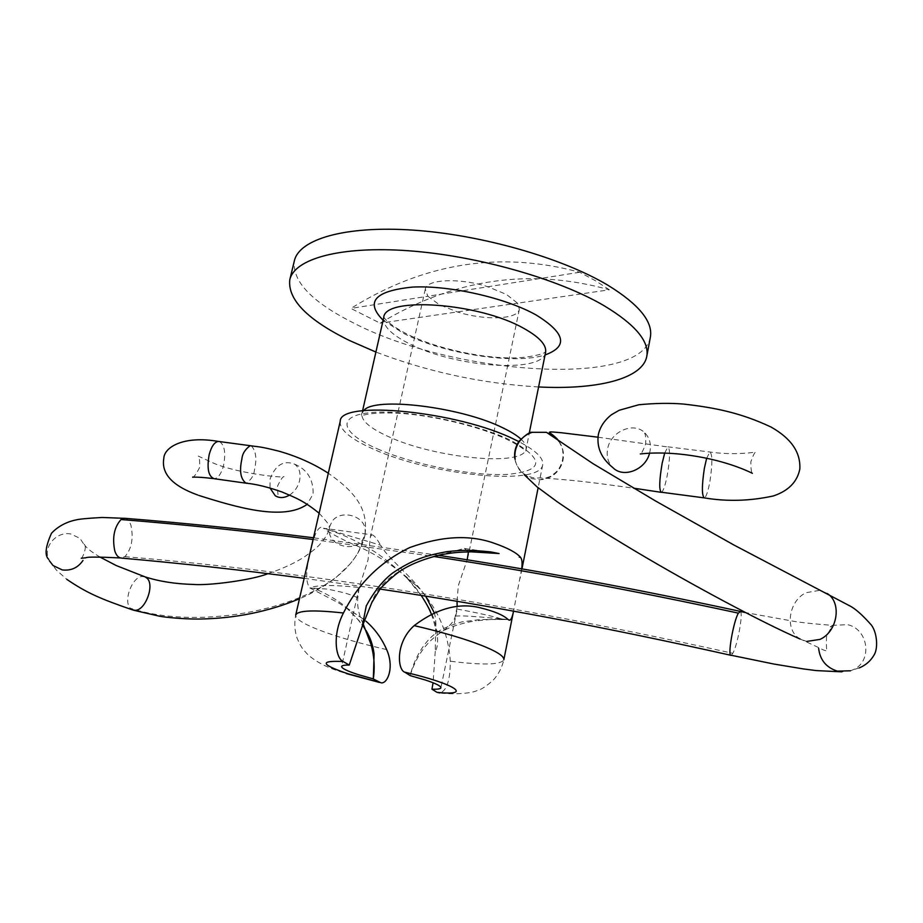 <?xml version="1.0" encoding="UTF-8"?>
<svg xmlns="http://www.w3.org/2000/svg" width="923" height="923" viewBox="0 0 923 923"><rect width="100%" height="100%" fill="white"/><g stroke="black" fill="none" stroke-linecap="round" stroke-linejoin="round"><path stroke-width="0.69" stroke-dasharray="4.62 3.46" d="M609.376 289.799L595.808 280.927L579.702 272.25C500.393 250.687 424.107 262.743 350.878 308.42L380.149 323.177C453.712 278.711 530.114 267.578 609.376 289.799L517.526 303.182L506.519 294.472L487.898 286.765C459.619 277.627 426.357 279.161 425.295 289.13L427.845 296.248L350.878 308.42M650.369 337.16C641.185 388.329 452.547 374.623 353.544 322.958C311.789 301.994 292.06 281.284 294.356 260.84M498.974 553.535L458.95 549.843L452.524 551.977C428.318 555.658 381.868 571.925 372.465 601M521.691 568.868L513.534 611.164M457.035 601.335L458.327 585.563L467.176 559.799M468.457 551.873L464.35 548.435L458.95 549.843M434.145 612.56C435.829 617.337 436.314 624.513 435.621 634.078L435.252 651.292C440.686 643.043 435.956 620.002 429.541 609.065C420.726 592.866 415.304 587.109 407.205 578.329L407.066 578.19C390.833 563.042 377.876 552.981 368.196 548.008C348.375 536.563 338.879 533.309 324.711 528.521L380.588 545.205L385.133 551.862C399.705 568.614 412.95 578.352 425.641 596.166M363.247 624.133C358.782 614.787 356.97 605.996 357.812 597.746L359.151 587.478L368.035 559.903L370.388 536.771L371.715 534.798L323.488 528.256C329.615 532.744 339.122 537.924 352.009 543.797C374.669 552.842 396.636 567.23 417.934 586.959C437.606 608.107 448.393 632.855 450.309 661.214C450.239 680.401 446.72 690.981 439.752 692.954C452.005 694.719 470.995 693.635 477.237 690.542C481.102 689.712 486.536 686.147 493.517 679.824C498.628 674.067 502.066 667.364 503.843 659.749C500.981 664.86 483.133 665.345 450.309 661.214M320.881 527.321C317.016 528.556 313.647 536.505 310.763 551.181C305.663 569.906 305.363 582.159 309.84 587.951C315.204 587.166 339.179 600.319 346.01 607.426L359.266 620.856L366.039 630.524M371.715 534.798C373.7 534.775 376.653 538.236 380.588 545.205M579.702 272.25L427.845 296.248L439.302 304.671L457.358 311.939C484.887 320.673 517.976 319.554 519.361 309.297L517.526 303.182L380.149 323.177M457.116 609.042C477.249 612.78 491.959 616.045 501.247 618.837L508.065 619.552L480.237 619.541L461.812 621.906C450.701 625.171 442.717 628.482 437.848 631.84C424.095 640.85 414.231 658.803 410.158 675.567C415.281 659.08 423.449 646.273 434.687 637.124L438.171 634.343C445.359 629.648 454.22 622.875 455.293 616.068L457.162 606.653M435.252 651.292L433.095 682.766M340.218 421.384C339.387 429.703 350.394 438.933 373.238 449.074C430.568 475.31 540.197 486.606 542.712 464.8C543.797 458.212 535.825 450.47 518.784 441.586M346.01 607.426L364.331 619.748L338.753 602.984L309.84 587.951C316.797 584.87 333.226 584.721 359.151 587.478M520.514 557.284L519.268 557.134M455.293 616.068C466.438 615.595 470.522 616.437 482.21 617.141L508.065 619.552M357.812 597.746C346.598 592.831 340.702 591.989 327.619 589.116L309.84 587.951M538.594 386.956C482.579 383.668 428.341 372.038 375.903 352.055M649.573 453.124L650.034 451.105C651.188 443.963 649.573 438.01 645.2 433.268C634.366 421.003 610.23 431.387 607.576 449.166C606.342 456.62 608.107 462.769 612.872 467.615M289.545 495.074C294.61 491.74 297.944 486.975 299.548 480.779C301.002 473.349 299.352 467.799 294.61 464.154C283.73 459.954 275.562 464.869 270.104 478.91L270.012 488.002M664.733 452.985L667.871 447.009M597.977 437.19L667.917 446.986C670.352 449.12 670.086 458.789 667.121 476.003C665.218 485.429 663.372 490.84 661.595 492.271M546.428 432.322C555.727 435.587 561.322 442.048 563.226 451.705C564.045 457.831 562.811 463.496 559.523 468.699C554.746 475.53 548.25 479.222 540.024 479.764L531.786 478.668L524.414 474.884C519.349 470.903 516.269 465.746 515.149 459.389M826.789 593.189L819.324 590.385L806.125 592.693C788.6 600.746 784.377 629.798 799.641 638.693L806.621 641.45M850.406 670.802L852.564 669.971C872.777 662.206 868.97 629.151 847.499 624.652L832.096 625.379C832.304 625.194 807.821 623.729 794.207 621.375L745.553 612.595M251.264 445.832C255.948 450.782 257.021 458.766 254.483 469.784C254.01 475.333 251.218 479.81 246.129 483.191L245.31 483.087M329.419 527.195L332.107 521.31C340.264 509.611 363.339 514.999 365.196 528.983L365.046 534.74L362.554 540.07C354.501 551.966 331.011 546.531 329.326 532.375L329.43 527.114C326.904 525.695 336.018 531.521 319.116 513.234M133.523 610.218L130.212 608.188C123.174 600.908 132.081 577.071 141.992 576.483L145.269 576.944M81.282 558.253C82.874 557.642 86.577 547.685 84.801 545.724L79.966 538.34L70.748 533.99C56.684 531.037 42.873 546.728 48.7 559.35L49.311 560.665M799.63 638.716L818.62 647.577C822.358 649.688 825.22 650.807 827.204 650.934C826.5 650.115 826.258 645.823 826.477 638.035C825.958 636.282 830.804 628.275 832.004 626.879L830.215 626.821L831.946 625.932M520.849 439.013C524.887 442.728 526.618 446.051 526.052 448.982C524.195 467.119 434.571 458.246 388.156 436.475C369.915 428.168 361.158 420.611 361.897 413.792L363.754 410.608M377.311 448.809C413.043 464.5 471.053 476.06 506.519 474.468C544.109 471.076 545.401 459.642 510.407 440.156C474.26 422.653 405.739 409.189 370.827 412.616C335.361 415.765 341.164 433.175 377.311 448.809M383.76 317.466L383.714 317.616C382.664 325.773 391.029 334.391 408.831 343.471C454.104 367.377 543.012 374.011 545.597 352.321M383.126 320.223L403.166 333.157C442.936 353.774 514.376 365 545.055 354.963M386.645 649.596C366.05 644.877 347.729 639.847 331.68 634.505C307.717 626.405 295.718 619.944 295.706 615.122C294.172 622.99 294.622 630.674 297.068 638.174C302.052 649.204 302.756 648.881 307.567 654.315C315.712 661.814 327.469 667.86 342.814 672.44L346.31 673.559M706.649 458.281L709.879 452.005C712.51 454.104 712.521 463.911 709.925 481.414C708.091 491.336 706.245 496.839 704.376 497.901L703.903 497.832M219.374 441.552C224.554 444.736 225.95 452.708 223.574 465.48C221.312 473.787 218.197 478.195 214.251 478.714L213.328 478.587M740.477 611.511C743.303 613.483 737.431 645.477 732.839 653.311L731.304 655.295M362.554 540.07C360.812 548.447 356.497 556.581 349.586 564.472C312.412 608.707 200.072 631.344 130.212 608.188M124.19 518.311C127.132 518.357 129.405 520.734 130.985 525.452C133.639 538.49 131.608 548.885 124.917 556.661L120.44 557.942M313.082 539.505L433.891 556.488M124.917 556.661C306.909 571.764 509.554 603.988 732.839 653.311M464.35 548.435L499.066 553.546M519.361 309.297L468.192 556.096M456.873 610.714L440.894 687.785M362.589 410.747L361.239 415.685C360.293 417.184 363.454 411.854 397.386 413.169C431.849 414.958 480.341 426.703 506.623 439.256C526.318 448.947 525.591 452.051 525.856 450.978L529.225 433.256M383.795 317.304L384.222 317.627C383.322 316.427 386.633 323.488 406.524 333.826C433.049 347.198 476.418 357.455 508.861 357.893C526.318 358.574 544.351 353.717 544.282 352.644L545.666 351.928M379.399 682.432L380.968 682.801M542.712 464.8L538.132 487.759M521.957 568.903L520.041 578.513M425.295 289.13L370.388 536.771M359.105 587.651L341.625 666.498M407.066 578.19L417.934 586.959M501.408 618.871L508.815 620.06M505.562 619.552L501.235 618.895M506.877 619.564L502.793 619.483C500.993 619.621 495.236 618.629 476.891 620.775M438.16 634.332C445.267 628.598 457.173 624.179 473.868 621.075L476.13 620.844M346.125 607.519C360.305 620.752 364.712 627.536 369.385 639.247M407.205 578.329L421.188 595.462M431.26 613.91C434.871 624.144 436.325 630.87 435.621 634.089M645.2 433.268L644.589 433.152C645.546 434.41 645.915 437.975 645.696 443.859C643.227 450.378 641.473 453.735 640.447 453.92M667.883 446.836L709.879 452.005C735.273 455.743 756.618 451.866 755.637 452.108C754.679 452.27 753.076 455.535 750.803 461.904C750.895 468.953 751.391 472.738 752.303 473.222M275.262 495.766L279.346 497.728C278.146 497.52 277.569 493.609 277.592 486.006C280.661 479.579 282.819 476.441 284.03 476.614C283.015 478.333 234.338 472.899 211.886 462.411L198.191 456.054C199.356 456.424 199.841 460.196 199.645 467.384C196.253 474.099 193.911 477.329 192.63 477.076M294.61 464.154C307.255 469.472 313.428 479.406 313.128 493.967L307.151 504.362M558.796 441.252C561.438 445.809 562.765 449.155 562.765 451.301C563.561 457.312 562.384 462.919 559.223 468.111C558.3 470.384 555.219 473.222 549.993 476.614L540.024 479.775M859.29 667.906L852.564 669.971M851.087 670.571L841.857 671.84M198.814 495.42L197.753 495.016M365.139 534.313C362.981 544.905 357.801 554.954 349.586 564.472L336.722 576.829C334.426 579.252 314.939 592.658 299.467 598.762M267.935 573.656C283.015 568.58 295.36 562.845 304.971 556.477C313.128 550.777 318.227 546.566 320.281 543.832C326.038 537.151 329.05 531.763 329.326 527.668M84.201 544.178C85.527 546.82 89 549.981 94.631 553.673L99.822 556.984M438.667 555.323L313.474 537.786M304.163 578.317L379.93 589.047M49.334 560.711L56.453 570.16L66.837 579.379M365.046 534.74C367.896 511.527 358.885 494.509 328.3 473.211M514.861 458.881C515.669 463.934 518.438 468.78 523.179 473.407C535.352 480.341 535.144 477.087 545.678 478.183C584.34 481.033 599.731 483.617 633.616 488.175"/><path stroke-width="1.38" d="M375.903 352.055L349.494 340.518C307.532 319.877 287.63 299.629 289.776 279.784L294.356 260.84C299.156 239.172 345.017 225.477 413.273 230.139C481.391 234.73 562.361 257.944 607.922 285.242C638.935 304.371 653.08 321.677 650.369 337.16L646.781 356.324C642.673 378.984 596.8 389.968 538.594 386.956M289.776 279.784C294.414 258.775 340.229 245.783 408.624 250.768C476.879 255.683 558.138 278.792 603.942 305.617C635.128 324.4 649.411 341.314 646.781 356.324M372.465 601L362.231 626.405L366.269 605.926C374.196 591.355 382.976 580.394 392.633 573.045C412.431 559.65 425.872 555.531 446.732 551.689C463.461 549.866 469.669 549.843 490.621 551.885L499.066 553.546M521.691 568.868C522.487 563.099 522.095 559.246 520.514 557.319L519.268 557.134M467.176 559.799L468.457 551.873M457.162 606.653L457.035 601.335M433.095 682.766L431.941 689.181C437.571 689.389 440.559 688.916 440.894 687.785C441.009 686.077 435.944 683.528 425.676 680.113L410.02 675.578M425.641 596.166L434.145 612.56M362.231 626.405L349.252 665.068C344.429 664.987 341.891 665.471 341.625 666.498C341.637 668.344 347.163 671.056 358.228 674.621L373.411 678.947M373.296 678.924C375.026 667.167 374.207 655.515 370.838 643.966L363.247 624.133M365.866 621.098C374.842 628.898 381.764 638.404 386.645 649.596C394.756 667.86 387.164 684.312 380.968 682.801L373.284 678.959M518.784 441.586L515.242 439.844C458.569 411.197 339.203 399.647 340.218 421.384L295.706 615.122C297.448 610.415 313.359 609.699 343.448 612.999C358.17 583.613 380.276 561.795 409.777 547.547C441.736 535.975 469.865 534.532 494.14 543.232C507.5 547.858 516.292 552.542 520.514 557.284L520.514 557.319M414.173 625.621C437.514 631.044 457.416 636.662 473.891 642.5C494.359 649.942 504.339 655.699 503.843 659.749L513.534 611.164C512.461 616.76 511.169 619.771 509.646 620.187L508.065 619.552C503.67 615.226 494.624 611.372 480.941 607.98C459.469 602.327 437.225 608.211 414.173 625.621C395.021 642.662 397.617 669.983 404.712 672.152L410.158 675.567M431.941 689.181L436.96 692.319C473.164 696.161 456.1 684.128 404.712 672.152M439.752 692.954L436.96 692.319M349.252 665.068L343.091 661.514C319.046 660.453 320.708 664.548 348.086 673.802L378.707 682.097M343.448 612.999C332.188 634.586 335.591 658.237 343.091 661.514M366.039 630.524C370.354 637.655 373.042 645.477 374.092 653.992L373.33 678.728M662.206 463.023L664.733 452.985M515.149 459.389L515.149 459.389C514.296 453.343 515.519 447.678 518.807 442.394C522.141 437.456 526.629 434.098 532.294 432.299L546.428 432.322L593.131 463.738L655.988 501.235L733.889 544.997L849.252 605.603C854.917 608.292 862.324 614.81 871.462 625.159C877.335 633.19 878.073 648.408 874.231 654.742C870.816 660.776 865.832 665.16 859.29 667.906M806.621 641.45L819.97 639.397C837.553 631.701 842.099 602.696 827.331 593.558M319.116 513.234C303.898 500.866 296.26 498.028 282.069 492.017C267.993 487.032 255.983 484.09 246.049 483.202C240.603 479.129 239.219 471.088 241.884 459.066C242.334 453.793 245.114 449.328 250.225 445.671L250.225 445.694C258.798 447.044 258.382 446.017 279 451.197C297.137 456.354 313.566 463.692 328.3 473.211M245.31 483.087L214.251 478.714C208.413 476.591 206.729 468.549 209.186 454.578C211.471 446.305 214.563 441.921 218.463 441.436L251.264 445.832M270.012 488.002L275.262 495.766C279.565 498.339 284.33 498.108 289.545 495.074M267.935 573.656C252.81 579.909 209.256 585.805 193.311 584.432C175.578 583.982 159.564 581.49 145.28 576.944L147.311 578.467C154.568 585.505 145.511 609.988 135.496 610.311L132.427 609.861M83.001 560.423C78.028 567.737 71.14 570.91 62.326 569.941L53.061 565.545L49.334 560.711M706.649 458.281L704.353 468.353C701.734 486.052 701.745 495.905 704.376 497.901C727.128 501.697 750.145 501.039 773.439 495.928C788.415 490.874 797.207 481.933 799.826 469.08C800.76 451.97 790.815 438.287 771.132 427.084C740.627 412.708 714.656 407.62 683.897 404.101C670.317 402.936 655.261 403.166 638.739 404.77L619.195 410.274L611.488 414.704C604.461 420.265 600.088 426.864 598.358 434.514C596.466 447.297 601.3 458.339 612.872 467.615C623.244 478.552 645.65 469.865 649.573 453.124M661.595 492.271L661.387 492.351C658.964 490.332 659.23 480.595 662.183 463.138M850.406 670.802L837.276 671.125C826.189 667.514 819.97 659.899 818.62 648.304M363.754 410.608C373.827 396.336 461.558 406.881 503.439 428.122C511.134 431.837 516.938 435.471 520.849 439.013M545.666 351.928L545.597 352.321C546.751 345.144 539.551 337.195 523.976 328.484C479.233 302.686 384.13 296.145 383.714 317.616L362.589 410.747M545.055 354.963C568.43 346.437 565.43 333.099 536.044 314.928C505.423 297.771 449.409 285.126 412.523 287.088C374.75 290.918 364.954 301.959 383.126 320.223M197.753 495.016C172.416 485.89 161.11 473.649 163.821 458.293C164.121 447.678 182.696 435.229 218.463 441.436L219.374 441.552M433.891 556.488C530.206 571.245 631.701 590.132 738.388 613.137L740.477 611.511M121.548 558.046C118.675 558.011 116.436 555.692 114.833 551.112C112.087 537.774 114.152 527.241 121.028 519.534C182.985 524.495 246.995 531.152 313.082 539.505M121.028 519.534L124.178 518.311L102.084 517.468C87.235 518.276 78.27 519.164 75.201 520.122C73.632 520.399 61.01 522.972 51.48 533.275C45.423 546.831 44.477 555.496 48.665 559.28L48.7 559.35M731.304 655.295L731.143 655.353C727.232 657.257 733.393 621.225 738.388 613.137M346.31 673.559L379.399 682.432M538.132 487.759L521.957 568.903M545.597 352.321L529.225 433.256M508.815 620.06L509.634 620.187M498.974 553.535L471.226 551.839C455.8 552.219 453.528 552.739 444.136 554.192C437.998 555.184 419.273 559.938 405.197 567.98C398.609 571.533 390.371 578.317 380.495 588.355L371.646 602.846M369.385 639.247L370.85 643.966M421.188 595.462C425.964 602.673 429.31 608.822 431.26 613.91M597.977 437.19L561.322 432.737C548.366 431.526 550.766 431.906 549.404 432.229C548.089 431.687 557.284 437.744 558.796 441.252M514.861 458.881C513.949 452.674 515.322 446.824 518.968 441.309C525.602 434.791 530.033 431.779 532.248 432.276L532.294 432.287M739.958 611.395L745.553 612.595M307.151 504.362C283.303 521.333 235.677 507.073 198.814 495.42M299.467 598.762C268.281 611.776 234.777 618.537 198.918 619.056C184.254 619.137 166.648 617.475 159.806 616.276L133.523 610.218M132.324 609.815C100.561 598.889 86.843 592.993 66.837 579.379M120.44 557.942C98.715 556.892 87.235 556.823 85.989 557.746L81.282 558.253M739.981 611.314C634.459 588.597 534.013 569.929 438.667 555.323M313.474 537.786C248.414 529.629 185.315 523.122 124.19 518.253M121.548 558.103C180.55 563.272 241.422 569.999 304.163 578.317M379.93 589.047C490.032 605.488 607.103 627.594 731.143 655.353M145.396 577.002L116.275 565.568L99.822 556.984M192.63 477.076C191.788 477.606 194.015 476.21 213.328 478.587M640.447 453.92C638.301 454.393 661.583 450.182 697.973 456.62C734.085 462.85 754.172 474.434 752.303 473.222M703.903 497.832L661.399 492.236M633.616 488.175L661.387 492.351M524.402 474.895L536.967 486.825L557.365 501.881C577.244 515.599 603.284 532.086 635.497 551.331C691.373 584.582 761.544 622.24 800.114 639.028M841.857 671.84L816.359 670.594L803.379 668.933L773.901 664.041L731.154 655.261"/></g></svg>
